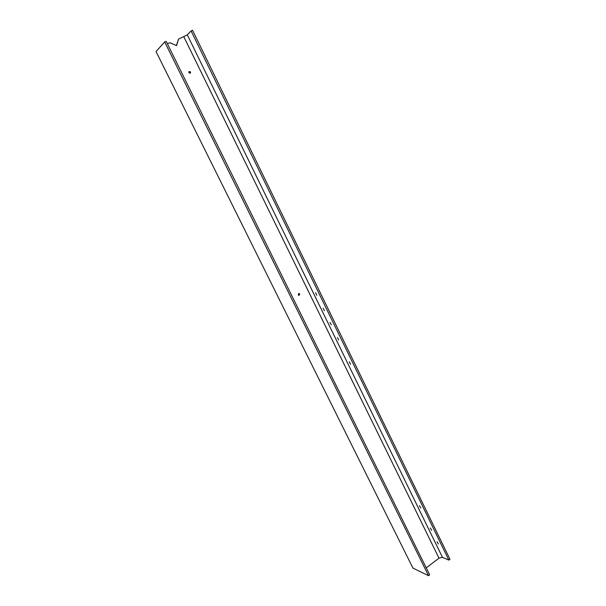 <?xml version="1.0" encoding="UTF-8"?>
<svg xmlns="http://www.w3.org/2000/svg" width="606" height="606" viewBox="0 0 606 606"><rect width="100%" height="100%" fill="white"/><g stroke="black" fill="none" stroke-linecap="round" stroke-linejoin="round"><path stroke-width="0.91" d="M315.544 292.774L316.877 295.274L315.544 292.774M323.074 308.204L324.407 310.689L323.074 308.204M298.213 294.857L299.046 295.364L299.75 293.978L298.909 293.471L298.213 294.857M298.841 295.357L299.341 294.008L298.705 293.509M188.845 72.682L190.382 73.106L190.557 71.94L189.019 71.516L188.845 72.682M190.208 73.228L190.246 72.22L188.883 71.682M419.405 505.684L420.776 507.957L419.405 505.684M349.245 361.865L350.594 364.282L349.245 361.865M430.313 528.046L431.684 530.303L430.313 528.046M437.009 541.772L438.388 544.021L437.009 541.772M329.967 322.339L331.308 324.808L329.967 322.339M337.39 337.557L338.731 340.004L337.39 337.557M167.377 43.753L169.892 42.7L176.573 45.624L178.565 39.064L187.299 34.868L191.095 30.906L448.857 560.118L449.97 559.262L192.549 30.3L191.095 30.906M156.03 51.548L164.688 41.935L166.173 41.322L429.669 574.829L428.533 575.7L412.944 568.102L156.03 51.548M426.238 567.875L438.994 558.171L442.433 557.285L448.857 560.118M178.565 39.064L176.391 45.548M164.688 41.935L428.533 575.7M183.876 36.845L438.994 558.171M187.299 34.868L442.433 557.285"/></g></svg>
